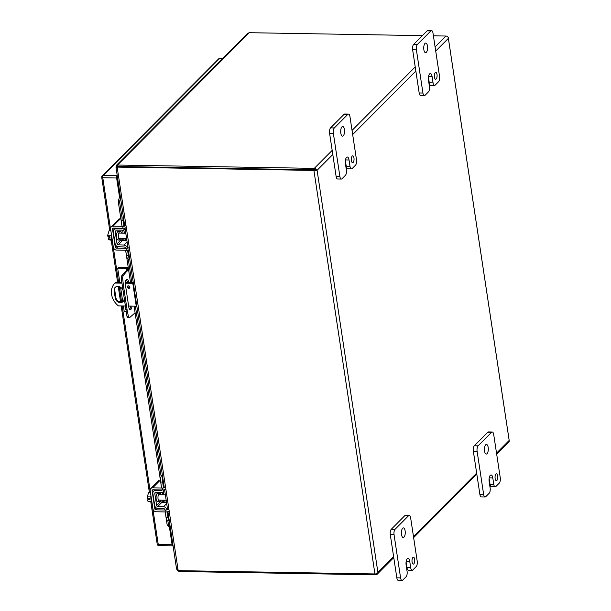 <?xml version="1.0" encoding="UTF-8"?>
<svg xmlns="http://www.w3.org/2000/svg" width="611" height="611" viewBox="0 0 611 611"><rect width="100%" height="100%" fill="white"/><g stroke="black" fill="none" stroke-linecap="round" stroke-linejoin="round"><path stroke-width="0.92" d="M167.131 511.865L167.949 517.257A5.491 2.215 91 0 0 169.216 520.351M165.237 511.942L166.039 517.227A5.491 2.215 91 0 0 168.025 520.633L169.262 520.656M167.498 508.994L166.803 509.696A3.139 2.65 -135.1 0 0 163.542 506.74L157.707 506.542A1.054 0.894 44.9 0 1 156.615 505.549L154.789 493.474A1.054 0.894 44.9 0 1 155.584 492.519L161.388 492.512A3.139 2.65 -135.1 0 0 163.129 491.824A3.139 2.65 -135.1 0 0 163.801 489.869M163.519 487.937L162.633 482.087A5.491 2.215 -89 0 1 162.755 477.603M162.297 474.617L162.03 474.892A5.491 2.215 91 0 0 160.724 482.056L161.617 488.006M161.862 489.938A1.054 0.894 44.9 0 1 161.067 490.58L155.263 490.587A3.139 2.65 -135.1 0 0 153.521 491.275A3.139 2.65 -135.1 0 0 152.872 493.444L154.698 505.511A3.139 2.65 -135.1 0 0 157.966 508.467L163.801 508.673A1.054 0.894 44.9 0 1 164.894 509.658M160.983 500.157A4.285 1.726 -89 0 1 160.281 501.417A4.285 1.726 -89 0 1 159.616 501.738L157.699 501.707A4.285 1.726 -89 0 1 156.049 497.392A4.285 1.726 -89 0 1 157.844 493.138L159.761 493.176A4.285 1.726 -89 0 1 161.075 494.803M156.615 505.549L160.762 501.371L160.685 500.86M159.524 493.169L159.425 492.512M160.762 501.371A1.054 0.894 -135.1 0 0 161.862 502.364L157.707 506.542M166.52 502.525L161.862 502.364M159.616 501.738A4.285 1.726 -89 0 1 157.959 497.43A4.285 1.726 -89 0 1 159.761 493.176M127.562 250.182L128.371 255.574A5.491 2.215 91 0 0 129.639 258.667M125.667 250.258L126.462 255.543A5.491 2.215 91 0 0 128.447 258.949L129.685 258.972M127.92 247.31L127.233 248.005A3.139 2.65 -135.1 0 0 123.964 245.057L118.129 244.851A1.054 0.894 44.9 0 1 117.037 243.865L115.212 231.79A1.054 0.894 44.9 0 1 116.014 230.836L121.81 230.828A3.139 2.65 -135.1 0 0 123.552 230.141A3.139 2.65 -135.1 0 0 124.224 228.186M123.941 226.253L123.055 220.403A5.491 2.215 -89 0 1 123.178 215.912M122.727 212.934L122.452 213.201A5.491 2.215 91 0 0 121.146 220.372L122.047 226.322M122.284 228.254A1.054 0.894 44.9 0 1 121.49 228.896L115.685 228.904A3.139 2.65 -135.1 0 0 113.944 229.591A3.139 2.65 -135.1 0 0 113.302 231.76L115.128 243.827A3.139 2.65 -135.1 0 0 118.389 246.783L124.224 246.981A1.054 0.894 44.9 0 1 125.316 247.974M121.406 238.473A4.285 1.726 -89 0 1 120.711 239.733A4.285 1.726 -89 0 1 120.039 240.054L118.129 240.024A4.285 1.726 -89 0 1 116.472 235.709A4.285 1.726 -89 0 1 118.274 231.454L120.184 231.485A4.285 1.726 -89 0 1 121.497 233.112M117.037 243.865L121.184 239.688L121.108 239.176M119.947 231.485L119.848 230.828M121.184 239.688A1.054 0.894 -135.1 0 0 122.284 240.681L118.129 244.851M126.943 240.841L122.284 240.681M120.039 240.054A4.285 1.726 -89 0 1 118.381 235.747A4.285 1.726 -89 0 1 120.184 231.485M115.456 287.147A4.804 4.056 -135.1 0 0 114.746 290.141L115.869 297.519A4.804 4.056 -135.1 0 0 118.84 301.498A4.804 4.056 -135.1 0 0 123.346 301.261M128.02 285.849A1.375 1.161 -135.1 0 0 129.83 287.651M121.78 283.145L114.937 283.03L115.54 282.427L121.711 282.534M125.339 282.595L133.282 282.725M124.094 299.199A4.804 4.056 44.9 0 1 123.063 301.574A4.804 4.056 44.9 0 1 118.458 302.208A4.804 4.056 44.9 0 1 115.265 298.115L114.15 290.737A4.804 4.056 44.9 0 1 115.143 287.43A4.804 4.056 44.9 0 1 122.696 289.95M127.371 287.033A1.375 1.161 44.9 0 1 129.448 286.231A1.375 1.161 44.9 0 1 128.287 288.201A1.375 1.161 44.9 0 1 127.371 287.033M136.826 306.172A2.375 0.84 171.4 0 1 136.253 306.195L128.631 306.065M125.125 306.004L118.397 305.89A16.482 13.916 44.9 0 1 114.937 283.03M133.366 283.313A2.375 0.84 171.4 0 1 132.801 283.328L125.308 283.206M127.271 282.626L127.119 281.633A4.117 1.657 91 0 0 126.332 279.479M129.585 309.296A4.117 1.657 91 0 0 130.578 306.096M135.092 312.809L129.647 317.598A2.75 1.107 -89 0 1 129.311 317.72L127.905 317.697A2.75 1.107 -89 0 1 126.951 316.215L121.299 278.83A2.75 1.107 -89 0 1 121.895 275.576L127.47 269.283A2.307 0.817 171.4 0 0 127.638 268.909A2.307 0.817 171.4 0 0 126.225 268.374L117.679 268.229L119.84 282.503M131.984 306.126A4.117 1.657 -89 0 1 130.28 309.701A4.117 1.657 -89 0 1 128.791 307.142L125.415 284.787A4.117 1.657 -89 0 1 127.042 279.105A4.117 1.657 -89 0 1 128.524 281.656L128.677 282.649M129.188 286.017L129.44 287.72M122.078 285.864L123.491 285.887L127.088 309.685L125.683 309.662M127.088 309.685L128.356 316.238L126.951 316.215M129.311 317.72A2.75 1.107 -89 0 1 128.356 316.238M123.391 305.981L124.209 311.419L126.026 311.45M124.575 272.193L125.981 272.216L128.562 269.627M128.318 268A3.842 1.359 -8.6 0 0 126.805 267.794L118.259 267.649L117.679 268.229M125.981 272.216L123.3 275.599L121.895 275.576M121.299 278.83L122.704 278.853A2.75 1.107 -89 0 1 123.3 275.599M122.704 278.853L123.491 285.887M120.558 287.246L122.735 301.643M314.512 169.827L117.755 166.498L316.559 169.866L317.094 170.293L314.589 169.827M435.719 51.08L448.176 38.562L448.237 37.531L509.269 441.066L508.986 440.638L496.529 453.156M178.878 570.651L179.008 571.499L375.757 574.829A2.375 2.001 44.9 0 0 377.59 573.401L377.896 572.377L377.583 573.401A2.375 0.84 171.4 0 1 374.94 573.966L178.191 570.636L176.724 568.444M433.413 35.82L445.969 36.034A2.375 2.001 -135.1 0 1 448.237 37.531L448.237 37.531A2.375 0.84 -8.6 0 0 448.237 37.439L509.269 440.982A2.375 0.84 -8.6 0 1 509.269 441.066L509.269 441.066A2.375 2.001 44.9 0 1 508.795 441.974L496.682 454.156M313.909 170.431A2.375 0.84 171.4 0 0 316.559 169.866A2.375 2.001 -135.1 0 0 314.291 168.361L117.533 165.031L117.755 166.498L117.159 167.101L313.909 170.431L374.94 573.966M422.369 35.629L249.219 32.696L247.631 33.46L116.418 165.314L117.533 165.031L249.219 32.696M117.549 166.696L116.212 166.673L116.418 165.314M116.021 167.422L124.713 226.093M116.075 167.414L117.159 167.101L178.191 570.636M179.008 571.499L177.434 570.277M116.212 166.673L117.022 167.04M346.376 169.98A4.117 1.657 -89 0 1 345.398 175.357L342.015 178.756A4.117 1.657 -89 0 1 341.366 179.061A4.117 1.657 -89 0 1 339.884 176.51L333.354 133.32A4.117 1.657 -89 0 1 334.332 127.943L347.827 114.379A4.117 1.657 -89 0 1 348.476 114.074A4.117 1.657 -89 0 1 349.958 116.625L356.496 159.815A4.117 1.657 -89 0 1 355.51 165.191L352.135 168.583A4.117 1.657 -89 0 1 351.485 168.896A4.117 1.657 -89 0 1 350.004 166.337L349.041 159.99A4.789 1.932 91 0 0 347.315 157.019A4.789 1.932 91 0 0 346.559 157.378A4.789 1.932 91 0 0 345.414 163.633L346.376 169.98M351.371 160.571A3.437 1.382 91 0 0 352.616 162.702A3.437 1.382 91 0 0 354.052 159.288A3.437 1.382 91 0 0 352.73 155.836A3.437 1.382 91 0 0 351.371 160.571M340.801 133.152A4.804 1.932 91 0 0 342.534 136.131A4.804 1.932 91 0 0 344.551 131.357A4.804 1.932 91 0 0 342.695 126.523A4.804 1.932 91 0 0 340.801 133.152M345.383 160.578L346.238 166.276A4.117 1.657 91 0 0 347.728 168.827L351.485 168.896M348.476 114.074L344.711 114.013A4.117 1.657 91 0 0 344.069 114.318L347.827 114.379M334.332 127.943L330.574 127.882L344.069 114.318M330.574 127.882A4.117 1.657 91 0 0 329.589 133.259L333.354 133.32M339.884 176.51L336.119 176.442L329.589 133.259M336.119 176.442A4.117 1.657 91 0 0 337.608 179L341.366 179.061M340.717 132.434A4.804 1.932 91 0 0 340.755 130.151M429.426 86.518A4.117 1.657 -89 0 1 428.448 91.894L425.065 95.293A4.117 1.657 -89 0 1 424.416 95.599A4.117 1.657 -89 0 1 422.934 93.048L416.404 49.858A4.117 1.657 -89 0 1 417.382 44.488L430.877 30.924A4.117 1.657 -89 0 1 431.526 30.611A4.117 1.657 -89 0 1 433.008 33.17L439.538 76.352A4.117 1.657 -89 0 1 438.561 81.729L435.185 85.12A4.117 1.657 -89 0 1 434.536 85.433A4.117 1.657 -89 0 1 433.054 82.875L432.092 76.528A4.789 1.932 91 0 0 430.358 73.557A4.789 1.932 91 0 0 429.609 73.916A4.789 1.932 91 0 0 428.464 80.171L429.426 86.518M434.421 77.108A3.437 1.382 91 0 0 435.666 79.239A3.437 1.382 91 0 0 437.102 75.825A3.437 1.382 91 0 0 435.78 72.373A3.437 1.382 91 0 0 434.421 77.108M423.851 49.69A4.804 1.932 91 0 0 425.584 52.668A4.804 1.932 91 0 0 427.601 47.895A4.804 1.932 91 0 0 425.745 43.06A4.804 1.932 91 0 0 423.851 49.69M428.433 77.116L429.289 82.813A4.117 1.657 91 0 0 430.778 85.372L434.536 85.433M431.526 30.611L427.761 30.55A4.117 1.657 91 0 0 427.12 30.855L430.877 30.924M417.382 44.488L413.624 44.42L427.12 30.855M413.624 44.42A4.117 1.657 91 0 0 412.639 49.797L416.404 49.858M422.934 93.048L419.169 92.987L412.639 49.797M419.169 92.987A4.117 1.657 91 0 0 420.658 95.537L424.416 95.599M423.767 48.972A4.804 1.932 91 0 0 423.805 46.696M407.079 571.369A4.117 1.657 -89 0 1 406.101 576.746L402.718 580.144A4.117 1.657 -89 0 1 402.076 580.45A4.117 1.657 -89 0 1 400.587 577.899L394.057 534.709A4.117 1.657 -89 0 1 395.034 529.332L408.53 515.768A4.117 1.657 -89 0 1 409.179 515.463A4.117 1.657 -89 0 1 410.668 518.013L417.198 561.203A4.117 1.657 -89 0 1 416.213 566.58L412.837 569.971A4.117 1.657 -89 0 1 412.196 570.277A4.117 1.657 -89 0 1 410.707 567.726L409.744 561.372A4.789 1.932 91 0 0 408.018 558.408A4.789 1.932 91 0 0 407.262 558.767A4.789 1.932 91 0 0 406.124 565.015L407.079 571.369M412.081 561.96A3.437 1.382 91 0 0 413.319 564.083A3.437 1.382 91 0 0 414.754 560.677A3.437 1.382 91 0 0 413.433 557.217A3.437 1.382 91 0 0 412.081 561.96M401.503 534.541A4.804 1.932 91 0 0 403.237 537.52A4.804 1.932 91 0 0 405.253 532.746A4.804 1.932 91 0 0 403.405 527.904A4.804 1.932 91 0 0 401.503 534.541M406.086 561.967L406.949 567.665A4.117 1.657 91 0 0 408.431 570.216L412.196 570.277M409.179 515.463L405.414 515.401A4.117 1.657 91 0 0 404.772 515.707L408.53 515.768M395.034 529.332L391.277 529.271L404.772 515.707M391.277 529.271A4.117 1.657 91 0 0 390.292 534.648L394.057 534.709M400.587 577.899L396.829 577.83L390.292 534.648M396.829 577.83A4.117 1.657 91 0 0 398.311 580.389L402.076 580.45M401.419 533.823A4.804 1.932 91 0 0 401.458 531.539M490.129 487.906A4.117 1.657 -89 0 1 489.151 493.283L485.768 496.682A4.117 1.657 -89 0 1 485.126 496.987A4.117 1.657 -89 0 1 483.637 494.436L477.107 451.246A4.117 1.657 -89 0 1 478.085 445.87L491.58 432.313A4.117 1.657 -89 0 1 492.229 432A4.117 1.657 -89 0 1 493.711 434.558L500.249 477.741A4.117 1.657 -89 0 1 499.263 483.118L495.888 486.509A4.117 1.657 -89 0 1 495.246 486.822A4.117 1.657 -89 0 1 493.757 484.263L492.794 477.917A4.789 1.932 91 0 0 491.068 474.946A4.789 1.932 91 0 0 490.312 475.305A4.789 1.932 91 0 0 489.167 481.56L490.129 487.906M495.131 478.497A3.437 1.382 91 0 0 496.369 480.628A3.437 1.382 91 0 0 497.805 477.214A3.437 1.382 91 0 0 496.483 473.762A3.437 1.382 91 0 0 495.131 478.497M484.554 451.078A4.804 1.932 91 0 0 486.287 454.057A4.804 1.932 91 0 0 488.304 449.284A4.804 1.932 91 0 0 486.455 444.449A4.804 1.932 91 0 0 484.554 451.078M489.136 478.505L489.991 484.202A4.117 1.657 91 0 0 491.481 486.753L495.246 486.822M492.229 432L488.464 431.939A4.117 1.657 91 0 0 487.822 432.244L491.58 432.313M478.085 445.87L474.327 445.809L487.822 432.244M474.327 445.809A4.117 1.657 91 0 0 473.342 451.185L477.107 451.246M483.637 494.436L479.879 494.375L473.342 451.185M479.879 494.375A4.117 1.657 91 0 0 481.361 496.926L485.126 496.987M484.47 450.36A4.804 1.932 91 0 0 484.508 448.084M151.475 501.348L147.961 501.287L151.925 502.211M150.443 492.413L148.672 492.382L147.289 496.865L150.848 496.926M147.961 501.287L147.725 499.767L149.642 499.798L149.428 498.416L147.518 498.385L147.289 496.865M147.725 499.767L149.489 498.82M150.948 495.781A5.491 2.215 91 0 0 151.918 502.158M169.194 511.186A2.75 0.97 -8.6 0 1 165.94 511.949L156.24 511.789A3.139 2.65 -135.1 0 1 152.926 508.833L150.184 490.709A3.139 2.65 44.9 0 1 150.833 488.548A3.139 2.65 44.9 0 1 152.62 487.853L160.388 480.047M168.903 509.253A2.75 0.97 171.4 0 1 165.65 510.017L155.95 509.857A1.054 0.894 44.9 0 1 154.835 508.864L152.093 490.748A1.054 0.894 44.9 0 1 152.91 489.785L162.618 489.953A2.75 0.97 -8.6 0 0 165.871 489.182M165.581 487.25A2.75 0.97 171.4 0 1 162.32 488.021L152.62 487.853M160.349 492.512A3.086 1.245 -89 0 1 160.479 493.581M111.905 239.665L108.384 239.604L112.348 240.528M110.866 230.729L109.094 230.698L107.712 235.182L111.271 235.243M108.384 239.604L108.155 238.084L110.064 238.114L109.85 236.732L107.941 236.701L107.712 235.182M108.155 238.084L109.911 237.137M111.378 234.097A5.491 2.215 91 0 0 112.34 240.474M129.624 249.494A2.75 0.97 -8.6 0 1 126.362 250.266L116.663 250.105A3.139 2.65 -135.1 0 1 113.348 247.15L110.606 229.026A3.139 2.65 44.9 0 1 111.255 226.864A3.139 2.65 44.9 0 1 113.043 226.169L120.81 218.364M129.326 247.57A2.75 0.97 171.4 0 1 126.072 248.333L116.373 248.173A1.054 0.894 44.9 0 1 115.258 247.18L112.516 229.064A1.054 0.894 44.9 0 1 113.333 228.102L123.04 228.27A2.75 0.97 -8.6 0 0 126.294 227.498M126.003 225.566A2.75 0.97 171.4 0 1 122.75 226.337L113.043 226.169M120.772 230.828A3.086 1.245 -89 0 1 120.902 231.897M170.148 527.339L172.821 544.202M117.259 177.198L119.893 195.039L119.298 195.642L120.138 195.856M169.377 526.781L172.096 544.783A1.734 0.695 91 0 0 172.722 545.852A1.734 0.695 91 0 0 172.989 545.722L173.043 545.669M117.091 175.685L117.037 175.739A1.734 0.695 91 0 0 116.625 177.992L119.519 197.109M119.718 196.429L118.236 201.347L121.772 224.726M169.43 527.133L167.177 524.971L168.499 525.101L170.141 526.453M170.278 527.354L169.728 527.072M122.674 230.683L123.048 233.142M123.857 238.519L124.193 240.749M125.278 247.883L125.339 248.295M125.637 250.25L130.54 282.679M134.092 306.157L161.35 486.409M162.251 492.367L162.618 494.826M163.435 500.203L163.771 502.433M164.848 509.566L164.917 510.009M165.207 511.942L167.177 524.971M120.512 198.315L119.557 201.477L121.566 214.774M123.85 229.835L124.354 233.165M125.163 238.542L125.507 240.795M128.249 258.919L131.846 282.702M135.398 306.18L161.144 476.458M163.427 491.527L163.924 494.849M164.741 500.226L165.085 502.479M167.826 520.61L168.499 525.101M119.557 201.477L118.236 201.347M167.949 517.257L166.039 517.227M162.633 482.087L160.724 482.056M166.681 503.586L163.542 506.74M155.744 492.519L154.789 493.474M155.263 490.587L156.004 489.839M161.709 489.938L161.067 490.58M128.371 255.574L126.462 255.543M123.055 220.403L121.146 220.372M127.103 241.903L123.964 245.057M116.166 230.828L115.212 231.79M115.685 228.904L116.426 228.155M122.131 228.254L121.49 228.896M114.15 290.737L114.746 290.141M115.869 297.519L115.265 298.115M132.801 283.328L136.253 306.195M128.524 281.656L127.119 281.633M126.508 270.245L126.225 268.374M445.969 36.034L435.093 46.955M415.228 66.92L352.043 130.418M332.178 150.382L314.291 168.361M393.614 556.583L377.896 572.377L317.094 170.293L332.804 154.507M352.669 134.542L415.854 71.044M476.664 473.12L413.479 536.618M349.041 159.99L345.482 159.929M346.238 166.276L350.004 166.337M432.092 76.528L428.532 76.467M429.289 82.813L433.054 82.875M409.744 561.372L406.185 561.318M406.949 567.665L410.707 567.726M492.794 477.917L489.235 477.855M489.991 484.202L493.757 484.263M162.618 489.953L162.32 488.021M165.94 511.949L165.65 510.017M153.048 489.785L152.093 490.748M162.893 500.768L161.419 502.25M155.988 507.703L154.835 508.864M157.401 508.398L155.95 509.857M123.04 228.27L122.75 226.337M126.362 250.266L126.072 248.333M113.47 228.102L112.516 229.064M123.315 239.084L121.841 240.566M116.418 246.019L115.258 247.18M117.824 246.707L116.373 248.173M222.893 58.32L219.991 58.274A1.734 0.695 91 0 0 219.723 58.404L103.198 175.502A1.734 0.695 91 0 0 102.785 177.755L110.797 230.729M222.763 58.45L219.723 58.404A1.734 1.459 44.9 0 0 218.738 58.778L102.213 175.884A1.734 1.459 44.9 0 1 103.198 175.502L117.037 175.739M116.625 177.992L102.785 177.755A1.734 0.611 -8.6 0 1 101.731 177.358A1.734 0.611 -8.6 0 1 101.854 177.075A1.734 1.459 44.9 0 1 102.213 175.884A1.734 1.734 0 0 0 101.731 177.358L109.797 230.714M112.279 240.528L118.626 282.481M119.252 286.605L121.574 301.994M122.177 305.958L150.375 492.413M151.856 502.211L158.257 544.546A1.734 0.695 91 0 0 158.883 545.615L172.722 545.852M172.096 544.783L158.257 544.546A1.734 0.611 171.4 0 1 157.203 544.149L150.856 502.196M164.665 490.274L163.129 491.824M154.973 489.823L153.521 491.275M125.095 228.59L123.552 230.141M115.395 228.14L113.944 229.591M116.357 167.422L117.686 166.574M377.109 574.309L393.759 557.576M413.632 537.611L476.809 474.121M125.003 228.025L128.043 248.089M128.333 250.021L164.29 487.777M164.58 489.709L167.62 509.773M167.91 511.705L176.602 569.192M158.295 500.111L166.177 500.249M158.386 494.757L165.367 494.872M158.891 480.452L150.833 488.548M118.717 238.427L126.599 238.565M118.809 233.066L125.79 233.188M119.313 218.769L111.255 226.864M149.374 492.397L121.177 305.943M120.581 302.01L118.221 286.391M117.625 282.465L111.278 240.505M157.203 544.149A1.734 1.734 0 0 0 158.883 545.615M219.991 58.274A1.734 1.734 0 0 0 218.738 58.778"/></g></svg>
